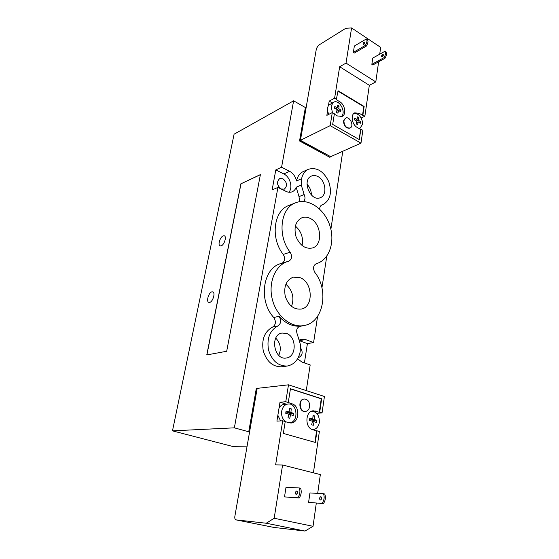 <?xml version="1.0" encoding="UTF-8"?>
<svg xmlns="http://www.w3.org/2000/svg" width="559" height="559" viewBox="0 0 559 559"><rect width="100%" height="100%" fill="white"/><g stroke="black" fill="none" stroke-linecap="round" stroke-linejoin="round"><path stroke-width="0.84" d="M257.895 388.288L257.231 388.079L234.857 516.383C234.612 518.319 234.99 519.479 235.975 519.87L266.245 523.238L305.018 531.05L313.04 526.305L274.176 518.256L266.245 523.238M249.607 431.751L248.741 431.786L256.357 388.177L257.231 388.079M248.741 431.786L234.361 427.838L172.479 430.856L232.411 446.382L247.099 446.138M330.662 156.66L300.372 140.554L306.22 107.097M300.372 140.554L299.54 140.966L329.775 157.275L330.621 156.89M299.54 140.966L305.375 107.538L306.206 107.09M305.375 107.538L293.615 100.816L281.582 167.225L289.618 171.313C293.161 173.304 295.445 176.525 296.473 180.976C297.528 176.323 299.827 173.164 303.369 171.501L308.477 169.244C316.82 167.022 323.577 171.145 328.741 181.612C332.256 192.729 330.264 200.415 322.774 204.664L321.963 204.936C320.468 205.607 319.706 207.005 319.692 209.143M299.561 339.935L301.643 339.201L305.5 339.565L313.599 342.548L317.603 316.303M321.942 287.864L326.777 256.169M330.879 229.253L342.779 151.265M293.615 100.816L234.088 134.195L172.479 430.856M223.209 235.863L224.397 235.842C226.842 236.716 224.194 244.975 221.175 245.869L220.029 245.876C217.584 245.003 220.19 236.813 223.209 235.863M211.847 291.847L212.853 291.875C215.571 292.699 212.874 301.769 209.709 302.398L208.752 302.363C206.026 301.532 208.682 292.539 211.847 291.847M300.008 347.006C303.285 351.807 302.775 355.363 298.478 357.676L298.178 357.711M281.114 188.97C276.859 185.315 276.384 181.85 279.696 178.587L282.945 178.768C287.193 182.465 287.633 185.93 284.279 189.159L281.114 188.97M300.169 277.69C312.795 282.232 313.851 306.919 301.35 309.057C293.81 309.784 288.437 305.487 285.23 296.172C283.588 286.467 286.236 280.129 293.195 277.159L300.169 277.69M291.539 306.402C294.481 297.751 292.588 290.345 285.859 284.182M309.868 218.276C321.383 223.076 323.319 245.177 312.362 247.993C305.305 249.258 299.869 245.492 296.039 236.702C293.65 227.415 295.627 221.084 301.965 217.717C304.501 216.815 307.143 217.004 309.868 218.276M302.049 245.527C303.516 237.757 301.287 231.265 295.348 226.039M286.439 333.416C296.738 336.567 296.78 356.949 286.383 357.991C274.05 360.583 269.592 334.778 282.016 333.038L286.439 333.416M278.78 355.356C281.519 348.928 280.52 343.177 275.776 338.104M317.764 176.476C325.757 180.145 327.602 195.329 320.286 197.697C310.497 202.211 301.392 179.725 311.538 176.029C313.494 175.226 315.569 175.379 317.764 176.476M311.363 195.014C311.349 190.843 309.896 187.251 307.01 184.246M300.351 326.17L299.973 326.225C296.675 327.686 295.844 330.565 297.479 334.862L300.483 344.784L300.176 351.821C298.359 359.891 294.083 364.615 287.361 366.005C278.277 366.299 271.988 360.925 268.502 349.892C266.671 338.412 269.787 330.439 277.858 325.967C281.128 323.605 281.512 320.384 278.997 316.31C285.411 323.416 292.532 326.701 300.351 326.17L299.61 326.316M287.361 366.005L282.009 366.774C272.96 367.067 266.706 361.75 263.247 350.807C261.437 339.425 264.561 331.515 272.61 327.078C275.873 324.723 276.251 321.53 273.756 317.498C258.104 300.686 262.919 267.936 280.946 263.555L288.758 261.158C291.938 259.278 292.406 256.295 290.163 252.193C277.033 235.674 280.457 207.878 295.662 202.77C308.156 197.725 324.171 208.605 329.691 225.102C335.428 241.523 329.461 259.893 316.555 263.603L316.261 263.687C313.18 265.49 312.733 268.439 314.92 272.519C329.251 290.435 323.361 322.382 304.271 325.492C291.498 328.266 276.565 316.408 272.345 299.47C267.957 282.575 275.384 265.099 287.878 261.409M299.575 201.701L299.009 196.621L296.172 187.237L301.28 185.078L301.574 178.768C302.622 174.087 304.928 170.907 308.477 169.244M303.481 201.506C305.221 199.773 305.445 197.446 304.145 194.532L301.28 185.078M296.473 180.976L301.574 178.768M282.155 263.184C285.041 261.165 285.397 258.244 283.238 254.429C270.2 238.113 273.665 210.596 288.821 205.495L295.662 202.77M296.172 187.237C295.39 189.452 294.062 190.968 292.182 191.786C290.268 192.555 288.227 192.429 286.068 191.402L277.921 187.412L234.361 427.838M306.269 390.594L310.182 364.929L301.986 362.071L297.563 358.808M206.893 354.923L241.006 183.778L260.382 174.701M241.006 183.778L260.403 174.59L226.688 351.262L206.767 354.944L240.908 183.729M313.599 342.548L307.401 343.624L299.813 340.85M307.401 343.624L304.403 362.917M288.94 192.247C293.098 187.51 290.1 176.84 283.811 173.94L275.804 169.908L281.582 167.225M277.921 187.412L272.128 189.934L275.804 169.908M309.63 406.679C309.071 409.523 307.653 411.117 305.382 411.452C299.31 412.179 298.289 399.217 304.382 399.007C308.023 399.419 309.77 401.97 309.63 406.679M305.186 411.459L304.99 411.48C298.918 412.207 297.898 399.252 303.991 399.042L304.187 399.035M312.761 419.019L313.047 415.47L314.703 415.98L314.431 419.523L316.904 420.354L316.59 422.52L314.109 421.696L313.333 425.28L311.663 424.784L312.439 421.193L309.448 420.382L309.77 418.209L312.761 419.019L309.637 419.194M314.109 421.696L312.334 421.786M316.904 420.354L313.816 420.522L311.097 419.704L311.188 419.11M313.641 421.717L313.816 420.522M314.431 419.523L311.097 419.704M314.703 415.98L313.019 416.078M289.178 411.913L289.513 408.308L291.246 408.832L290.918 412.437L293.51 413.311L293.168 415.512L290.568 414.645L289.751 418.3L288.011 417.783L288.828 414.128L285.726 413.283L286.075 411.068L289.178 411.913L285.922 412.144M290.568 414.645L288.71 414.771M293.51 413.311L290.47 413.513L287.64 412.661L287.745 412.011M290.289 414.666L290.47 413.513M290.918 412.437L287.64 412.661M291.246 408.832L289.478 408.964M285.209 421.661L289.408 422.758C298.967 422.653 297.605 402.773 288.171 403.989C284.762 404.52 282.602 406.917 281.694 411.172L281.708 415.051C282.309 418.188 283.741 420.473 286.012 421.898M288.171 403.989L284.314 404.311C282.134 404.541 280.38 405.764 279.053 407.972L277.858 415.302L280.611 420.913M311.517 411.249L311.81 411.221C317.03 411.885 319.538 415.63 319.329 422.464C318.483 426.817 316.338 429.214 312.893 429.647L312.593 429.654M322.159 503.324C324.227 500.214 324.674 497.007 323.493 493.716L324.744 494.009C325.932 497.307 325.492 500.508 323.423 503.61L308.589 502.352L309.952 492.94L323.493 493.716M300.63 488.273C301.748 491.613 301.266 494.876 299.177 498.055L297.856 497.755C299.945 494.568 300.435 491.305 299.324 487.965L300.63 488.273M321.523 497.168L320.978 499.865M320.859 496.658L320.978 496.678C322.068 498.132 321.83 499.257 320.265 500.06C319.182 498.733 319.378 497.594 320.859 496.658M297.36 491.557L296.801 494.198M296.682 490.984L296.801 490.998C297.856 492.472 297.605 493.618 296.046 494.449C294.998 493.108 295.208 491.948 296.682 490.984M299.177 498.055L284.517 496.881L297.856 497.755M323.423 503.61L308.589 502.352M284.517 496.881L285.998 487.294L299.324 487.965M273.742 527.389L236.066 519.884M274.176 518.256L282.581 464.997L320.335 474.591L317.687 493.38M314.927 442.323L316.604 430.828L317.002 430.807L315.311 442.428L283.329 433.428L285.23 421.528L282.714 420.794L275.622 464.892L282.581 464.997M282.714 420.794L276.908 421.123L277.858 415.302M279.053 407.972L279.996 402.221L285.775 401.725L288.269 402.494L290.463 388.729L321.656 398.763L319.706 412.214L319.308 412.242L321.257 398.798L290.442 388.889M319.706 412.214L322.054 412.94L324.423 396.485L288.493 384.823L285.775 401.725M288.493 384.823L257.168 388.365M316.31 503.1L313.04 526.305M321.656 398.763L321.257 398.798M288.982 422.765L290.987 423.002C299.512 423.016 300.33 405.855 291.98 403.794L288.269 402.494M319.308 412.242L313.361 410.795C305.256 410.809 304.578 427.824 312.684 429.682L316.604 430.828M313.417 472.837L319.371 431.506L317.002 430.807M286.257 404.15L279.996 402.221M322.054 412.94L316.673 413.29M313.739 429.55L313.676 429.969M305.018 531.05L273.91 527.423M343.883 120.737L345.567 118.124C349.759 115.783 354.539 126.18 350.116 127.997C346.287 128.284 344.211 125.866 343.883 120.737M349.934 128.081L349.752 128.172C345.916 128.465 343.841 126.048 343.519 120.919L345.385 118.222M339.047 106.07L338.845 108.677L340.976 110.179L340.717 111.842L338.579 110.34L337.922 113.197L336.476 112.352L337.133 109.494L334.527 108.215L334.799 106.552L337.398 107.831L337.608 105.218L339.047 106.07L337.51 106.86M337.398 107.831L335.645 108.732M335.994 108.9L336.057 108.523M338.845 108.677L337.126 109.557M340.976 110.179L339.488 110.941M338.579 110.34L336.756 111.276M358.626 117.621L358.459 120.206L360.506 121.652L360.269 123.294L358.214 121.848L357.585 124.664L356.188 123.846L356.824 121.03L354.294 119.794L354.539 118.145L357.061 119.381L357.236 116.796L358.626 117.621L357.166 118.326M357.061 119.381L355.279 120.248M358.459 120.206L356.782 121.01M360.506 121.652L359.011 122.365M358.214 121.848L356.481 122.673M359.164 128.57L359.982 128.304L362.484 124.405L362.4 121.408C360.653 115.594 357.704 113.044 353.554 113.75M332.444 112.666L331.096 106.021L333.492 102.262C339.613 98.636 347.083 113.722 340.717 116.796M328.755 114.385L327.56 111.045L327.49 107.901L328.482 105.385L333.492 102.262M367.319 39.633L367.326 39.64C368.437 40.94 368.115 43.078 366.369 46.062L365.362 45.398C367.109 42.414 367.431 40.269 366.32 38.969L367.319 39.633M366.369 46.062L354.357 53.035L353.358 52.385L354.343 46.041L366.32 38.969L367.326 39.64M383.963 57.682C385.703 54.761 385.996 52.637 384.851 51.323L385.822 51.966C386.968 53.287 386.674 55.404 384.941 58.325L383.963 57.682L371.854 64.348L372.762 58.073L384.851 51.323L385.822 51.966M363.72 44.468L363.105 44.517C362.938 43.176 363.462 42.372 364.685 42.121L363.72 44.468M364.768 43.064L364.028 44.238M382.286 56.718L381.657 56.759C381.469 55.418 381.993 54.642 383.236 54.412L382.286 56.718M383.362 55.236L382.496 56.578M371.854 64.348L372.825 64.977L384.941 58.325M353.358 52.385L365.362 45.398M300.428 140.323L330.187 125.649L360.981 143.139L330.669 156.667L300.428 140.323L316.429 48.5L318.441 45.342L345.846 28.25L351.576 27.95L380.665 47.375L379.708 54.195M378.632 61.783L375.795 81.921L346.028 63.09L351.576 27.95M334.324 114.155L337.433 115.958L342.157 116.391C346.657 114.497 344.973 104.526 339.683 101.682L336.301 99.67L338.055 90.754L364.14 106.49L362.896 115.077L364.859 116.244L369.324 85.303L375.795 81.921M364.859 116.244L361.191 118.012M360.981 143.139L362.833 130.31L360.848 129.157L359.332 139.61L332.682 124.419L334.38 113.791L332.291 112.576L326.861 115.357L327.56 111.045M369.324 85.303L339.662 66.745L346.028 63.09M359.011 139.429L360.848 129.157M362.896 115.077L362.525 115.252L363.776 106.671L337.999 91.131M364.14 106.49L363.776 106.671M362.525 115.252L359.255 113.309L354.727 112.862C350.304 114.665 351.988 124.713 357.173 127.417L360.478 129.332M332.242 102.919L329.181 101.116L334.596 98.244L336.665 99.481M330.187 125.649L332.291 112.576M334.596 98.244L339.662 66.745M328.482 105.385L329.181 101.116M272.61 327.078L277.858 325.967M273.756 317.498L278.997 316.31M299.009 196.621L304.145 194.532M321.781 205.013L322.138 204.873M283.238 254.429L290.163 252.193M305.5 339.565L299.75 340.606M289.618 171.313L283.811 173.94M291.98 403.794L289.324 404.01M315.423 411.04L312.656 411.228M339.683 101.682L337.999 102.563M359.255 113.309L357.543 114.148M321.593 205.104L322.774 204.664M316.149 263.722L316.555 263.603M299.058 326.547L304.271 325.492M304.99 411.48L305.382 411.452M303.991 399.042L304.382 399.007M289.415 422.758L289.031 422.779M273.819 527.41L235.975 519.87M349.752 128.172L350.116 127.997M345.196 118.305L345.567 118.124M359.982 128.304L359.276 128.633"/></g></svg>

